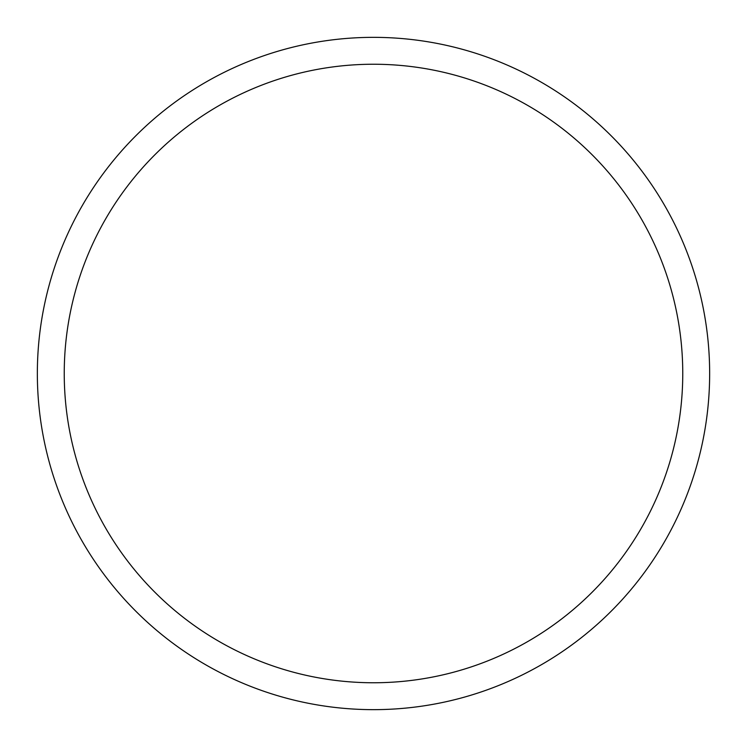 <?xml version="1.0" encoding="UTF-8"?>
<svg xmlns="http://www.w3.org/2000/svg" width="747" height="747" viewBox="0 0 747 747"><rect width="100%" height="100%" fill="white"/><g stroke="black" fill="none" stroke-linecap="round" stroke-linejoin="round"><path stroke-width="1.12" d="M682.758 373.5A309.258 309.258 0 0 0 373.5 64.242A309.258 309.258 0 0 0 64.242 373.5A309.258 309.258 0 0 0 373.5 682.758A309.258 309.258 0 0 0 682.758 373.5M37.35 373.5A336.15 336.15 0 0 1 373.5 37.35A336.15 336.15 0 0 1 709.65 373.5A336.15 336.15 0 0 1 373.5 709.65A336.15 336.15 0 0 1 37.35 373.5"/></g></svg>

